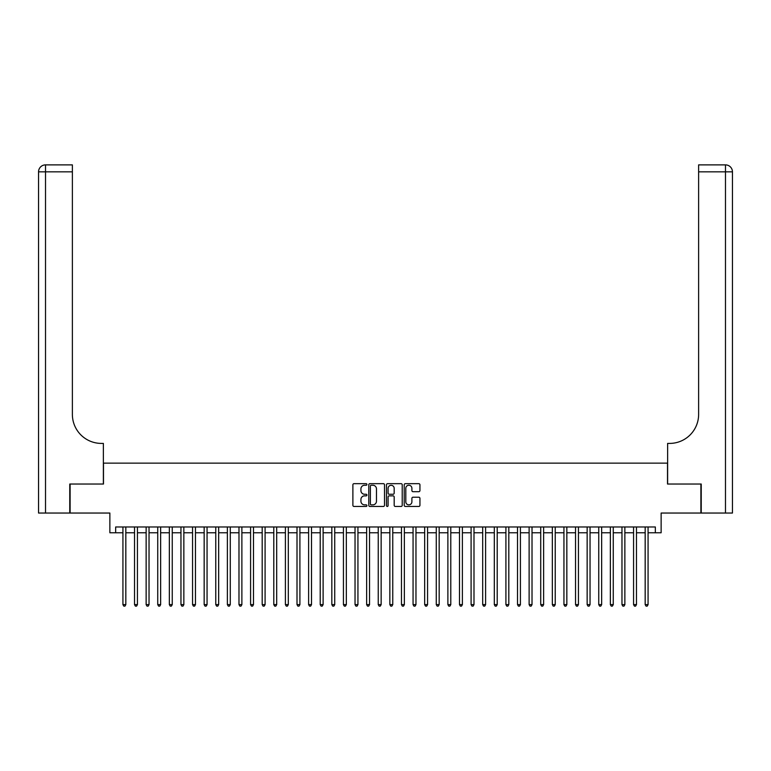 <?xml version="1.0" encoding="UTF-8"?>
<svg xmlns="http://www.w3.org/2000/svg" width="771" height="771" viewBox="0 0 771 771"><rect width="100%" height="100%" fill="white"/><g stroke="black" fill="none" stroke-linecap="round" stroke-linejoin="round"><path stroke-width="1.16" d="M366.929 484.467A0.8 0.8 0 0 0 366.138 483.668L354.034 483.668A1.137 1.137 0 0 0 352.887 484.805L352.887 505.313A1.137 1.137 0 0 0 354.034 506.451L366.138 506.451A0.8 0.8 0 0 0 366.929 505.651A0.8 0.8 0 0 0 366.138 504.851L364.567 504.851A3.643 3.643 0 0 1 360.924 501.208L360.924 499.502A3.643 3.643 0 0 1 364.567 495.859L366.138 495.859A0.8 0.8 0 0 0 366.929 495.059A0.8 0.8 0 0 0 366.138 494.259L364.567 494.259A3.643 3.643 0 0 1 360.924 490.616L360.924 488.901A3.643 3.643 0 0 1 364.567 485.258L366.138 485.258A0.8 0.8 0 0 0 366.929 484.467M418.788 491.696A1.137 1.137 0 0 0 419.935 490.558L419.935 484.805A1.137 1.137 0 0 0 418.788 483.668L405.353 483.668A1.137 1.137 0 0 0 404.206 484.805L404.206 505.313A1.137 1.137 0 0 0 405.353 506.451L418.788 506.451A1.137 1.137 0 0 0 419.935 505.313L419.935 498.365A1.137 1.137 0 0 0 418.788 497.218L413.044 497.218A1.137 1.137 0 0 0 411.897 498.365L411.897 501.805A3.045 3.045 0 0 1 408.852 504.851A3.045 3.045 0 0 1 405.806 501.805L405.806 488.303A3.045 3.045 0 0 1 408.852 485.258A3.045 3.045 0 0 1 411.897 488.303L411.897 490.558A1.137 1.137 0 0 0 413.044 491.696L418.788 491.696M115.669 532.771L115.669 526.969L655.331 526.969L655.331 532.771L661.133 532.771L661.133 513.043L700.887 513.043L700.887 484.034L667.513 484.034L667.513 463.14L103.487 463.14L103.487 484.034L70.113 484.034L70.113 513.043L109.867 513.043L109.867 532.771L122.926 532.771M384.507 484.805A1.137 1.137 0 0 0 383.36 483.668L369.926 483.668A1.137 1.137 0 0 0 368.779 484.805L368.779 505.313A1.137 1.137 0 0 0 369.926 506.451L383.36 506.451A1.137 1.137 0 0 0 384.507 505.313L384.507 484.805M387.64 483.668L401.074 483.668A1.137 1.137 0 0 1 402.221 484.805L402.221 505.313A1.137 1.137 0 0 1 401.074 506.451L395.321 506.451A1.137 1.137 0 0 1 394.183 505.313L394.183 496.996A1.137 1.137 0 0 0 393.046 495.859L389.23 495.859A1.137 1.137 0 0 0 388.092 496.996L388.092 505.651A0.8 0.8 0 0 1 387.293 506.451A0.8 0.8 0 0 1 386.493 505.651L386.493 484.805A1.137 1.137 0 0 1 387.64 483.668M125.827 532.771L134.53 532.771M137.431 532.771L146.133 532.771M149.034 532.771L157.737 532.771M160.638 532.771L169.35 532.771M172.251 532.771L180.954 532.771M183.855 532.771L192.557 532.771M195.458 532.771L204.161 532.771M207.062 532.771L215.764 532.771M218.665 532.771L227.378 532.771M230.278 532.771L238.981 532.771M241.882 532.771L250.585 532.771M253.486 532.771L262.188 532.771M265.089 532.771L273.792 532.771M276.693 532.771L285.405 532.771M288.306 532.771L297.008 532.771M299.909 532.771L308.612 532.771M311.513 532.771L320.216 532.771M323.116 532.771L331.829 532.771M334.73 532.771L343.432 532.771M346.333 532.771L355.036 532.771M357.937 532.771L366.639 532.771M369.54 532.771L378.243 532.771M381.144 532.771L389.856 532.771M392.757 532.771L401.46 532.771M404.361 532.771L413.063 532.771M415.964 532.771L424.667 532.771M427.568 532.771L436.27 532.771M439.171 532.771L447.884 532.771M450.784 532.771L459.487 532.771M462.388 532.771L471.091 532.771M473.992 532.771L482.694 532.771M485.595 532.771L494.307 532.771M497.208 532.771L505.911 532.771M508.812 532.771L517.514 532.771M520.415 532.771L529.118 532.771M532.019 532.771L540.722 532.771M543.622 532.771L552.335 532.771M555.236 532.771L563.938 532.771M566.839 532.771L575.542 532.771M578.443 532.771L587.145 532.771M590.046 532.771L598.749 532.771M601.65 532.771L610.362 532.771M613.263 532.771L621.966 532.771M624.867 532.771L633.569 532.771M636.47 532.771L645.173 532.771M648.074 532.771L655.331 532.771M371.179 485.258A0.8 0.8 0 0 0 370.379 486.058L370.379 504.061A0.8 0.8 0 0 0 371.179 504.851L372.827 504.851A3.643 3.643 0 0 0 376.47 501.208L376.47 488.901A3.643 3.643 0 0 0 372.827 485.258L371.179 485.258M394.183 488.361A3.045 3.045 0 0 0 391.138 485.316A3.045 3.045 0 0 0 388.092 488.361L388.092 493.122A1.137 1.137 0 0 0 389.23 494.259L393.046 494.259A1.137 1.137 0 0 0 394.183 493.122L394.183 488.361M125.827 526.969L125.827 604.618L122.926 604.618L122.926 526.969M125.827 604.618L124.95 606.122L123.794 606.122L122.926 604.618M69.766 484.034L103.372 484.034L103.372 443.412L101.396 443.412A29.019 29.019 0 0 1 72.378 414.393L72.378 171.837L45.518 171.837L45.518 513.043L69.766 513.043L69.766 484.034M45.518 513.043L38.55 513.043L38.55 171.837A6.968 6.968 0 0 1 45.518 164.878L72.378 164.878L72.378 171.837M38.55 443.412L38.55 171.837L45.518 171.837L45.518 164.878M101.396 443.412A29.019 29.019 0 0 1 72.378 414.393M701.234 484.034L667.628 484.034L667.628 443.412L669.604 443.412A29.019 29.019 0 0 0 698.622 414.393L698.622 164.878L725.482 164.878A6.968 6.968 0 0 1 732.45 171.837L732.45 513.043L701.234 513.043L701.234 484.034M669.604 443.412A29.019 29.019 0 0 0 698.622 414.393M732.45 171.837A6.968 6.968 0 0 0 725.482 164.878A6.968 6.968 0 0 1 732.45 171.837L698.622 171.837M137.431 526.969L137.431 604.618L134.53 604.618L134.53 526.969M137.431 604.618L136.563 606.122L135.397 606.122L134.53 604.618M149.034 526.969L149.034 604.618L146.133 604.618L146.133 526.969M149.034 604.618L148.167 606.122L147.001 606.122L146.133 604.618M160.638 526.969L160.638 604.618L157.737 604.618L157.737 526.969M160.638 604.618L159.77 606.122L158.614 606.122L157.737 604.618M172.251 526.969L172.251 604.618L169.35 604.618L169.35 526.969M172.251 604.618L171.374 606.122L170.218 606.122L169.35 604.618M183.855 526.969L183.855 604.618L180.954 604.618L180.954 526.969M183.855 604.618L182.978 606.122L181.821 606.122L180.954 604.618M195.458 526.969L195.458 604.618L192.557 604.618L192.557 526.969M195.458 604.618L194.591 606.122L193.425 606.122L192.557 604.618M207.062 526.969L207.062 604.618L204.161 604.618L204.161 526.969M207.062 604.618L206.194 606.122L205.028 606.122L204.161 604.618M218.665 526.969L218.665 604.618L215.764 604.618L215.764 526.969M218.665 604.618L217.798 606.122L216.641 606.122L215.764 604.618M230.278 526.969L230.278 604.618L227.378 604.618L227.378 526.969M230.278 604.618L229.401 606.122L228.245 606.122L227.378 604.618M241.882 526.969L241.882 604.618L238.981 604.618L238.981 526.969M241.882 604.618L241.015 606.122L239.848 606.122L238.981 604.618M253.486 526.969L253.486 604.618L250.585 604.618L250.585 526.969M253.486 604.618L252.618 606.122L251.452 606.122L250.585 604.618M265.089 526.969L265.089 604.618L262.188 604.618L262.188 526.969M265.089 604.618L264.222 606.122L263.065 606.122L262.188 604.618M276.693 526.969L276.693 604.618L273.792 604.618L273.792 526.969M276.693 604.618L275.825 606.122L274.669 606.122L273.792 604.618M288.306 526.969L288.306 604.618L285.405 604.618L285.405 526.969M288.306 604.618L287.429 606.122L286.272 606.122L285.405 604.618M299.909 526.969L299.909 604.618L297.008 604.618L297.008 526.969M299.909 604.618L299.042 606.122L297.876 606.122L297.008 604.618M311.513 526.969L311.513 604.618L308.612 604.618L308.612 526.969M311.513 604.618L310.646 606.122L309.479 606.122L308.612 604.618M323.116 526.969L323.116 604.618L320.216 604.618L320.216 526.969M323.116 604.618L322.249 606.122L321.093 606.122L320.216 604.618M334.73 526.969L334.73 604.618L331.829 604.618L331.829 526.969M334.73 604.618L333.853 606.122L332.696 606.122L331.829 604.618M346.333 526.969L346.333 604.618L343.432 604.618L343.432 526.969M346.333 604.618L345.456 606.122L344.3 606.122L343.432 604.618M357.937 526.969L357.937 604.618L355.036 604.618L355.036 526.969M357.937 604.618L357.069 606.122L355.903 606.122L355.036 604.618M369.54 526.969L369.54 604.618L366.639 604.618L366.639 526.969M369.54 604.618L368.673 606.122L367.507 606.122L366.639 604.618M381.144 526.969L381.144 604.618L378.243 604.618L378.243 526.969M381.144 604.618L380.276 606.122L379.12 606.122L378.243 604.618M392.757 526.969L392.757 604.618L389.856 604.618L389.856 526.969M392.757 604.618L391.88 606.122L390.724 606.122L389.856 604.618M404.361 526.969L404.361 604.618L401.46 604.618L401.46 526.969M404.361 604.618L403.493 606.122L402.327 606.122L401.46 604.618M415.964 526.969L415.964 604.618L413.063 604.618L413.063 526.969M415.964 604.618L415.097 606.122L413.931 606.122L413.063 604.618M427.568 526.969L427.568 604.618L424.667 604.618L424.667 526.969M427.568 604.618L426.7 606.122L425.544 606.122L424.667 604.618M439.171 526.969L439.171 604.618L436.27 604.618L436.27 526.969M439.171 604.618L438.304 606.122L437.147 606.122L436.27 604.618M450.784 526.969L450.784 604.618L447.884 604.618L447.884 526.969M450.784 604.618L449.907 606.122L448.751 606.122L447.884 604.618M462.388 526.969L462.388 604.618L459.487 604.618L459.487 526.969M462.388 604.618L461.521 606.122L460.354 606.122L459.487 604.618M473.992 526.969L473.992 604.618L471.091 604.618L471.091 526.969M473.992 604.618L473.124 606.122L471.958 606.122L471.091 604.618M485.595 526.969L485.595 604.618L482.694 604.618L482.694 526.969M485.595 604.618L484.728 606.122L483.571 606.122L482.694 604.618M497.208 526.969L497.208 604.618L494.307 604.618L494.307 526.969M497.208 604.618L496.331 606.122L495.175 606.122L494.307 604.618M508.812 526.969L508.812 604.618L505.911 604.618L505.911 526.969M508.812 604.618L507.935 606.122L506.778 606.122L505.911 604.618M520.415 526.969L520.415 604.618L517.514 604.618L517.514 526.969M520.415 604.618L519.548 606.122L518.382 606.122L517.514 604.618M532.019 526.969L532.019 604.618L529.118 604.618L529.118 526.969M532.019 604.618L531.152 606.122L529.985 606.122L529.118 604.618M543.622 526.969L543.622 604.618L540.722 604.618L540.722 526.969M543.622 604.618L542.755 606.122L541.599 606.122L540.722 604.618M555.236 526.969L555.236 604.618L552.335 604.618L552.335 526.969M555.236 604.618L554.359 606.122L553.202 606.122L552.335 604.618M566.839 526.969L566.839 604.618L563.938 604.618L563.938 526.969M566.839 604.618L565.972 606.122L564.806 606.122L563.938 604.618M578.443 526.969L578.443 604.618L575.542 604.618L575.542 526.969M578.443 604.618L577.575 606.122L576.409 606.122L575.542 604.618M590.046 526.969L590.046 604.618L587.145 604.618L587.145 526.969M590.046 604.618L589.179 606.122L588.022 606.122L587.145 604.618M601.65 526.969L601.65 604.618L598.749 604.618L598.749 526.969M601.65 604.618L600.782 606.122L599.626 606.122L598.749 604.618M613.263 526.969L613.263 604.618L610.362 604.618L610.362 526.969M613.263 604.618L612.386 606.122L611.23 606.122L610.362 604.618M624.867 526.969L624.867 604.618L621.966 604.618L621.966 526.969M624.867 604.618L623.999 606.122L622.833 606.122L621.966 604.618M636.47 526.969L636.47 604.618L633.569 604.618L633.569 526.969M636.47 604.618L635.603 606.122L634.437 606.122L633.569 604.618M648.074 526.969L648.074 604.618L645.173 604.618L645.173 526.969M648.074 604.618L647.206 606.122L646.05 606.122L645.173 604.618M725.482 513.043L725.482 164.878"/></g></svg>
